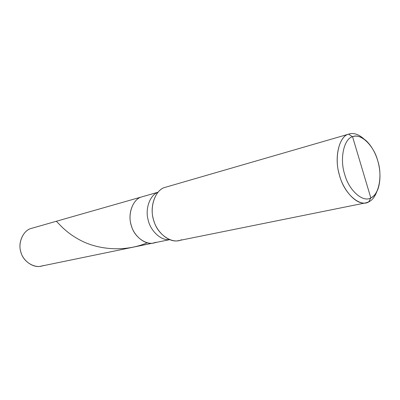 <?xml version="1.0" encoding="UTF-8"?>
<svg xmlns="http://www.w3.org/2000/svg" width="400" height="400" viewBox="0 0 400 400"><rect width="100%" height="100%" fill="white"/><g stroke="black" fill="none" stroke-linecap="round" stroke-linejoin="round"><path stroke-width="0.6" d="M155.925 242.255C147.89 246.43 134.63 237.91 131.485 226.11C127.215 214.74 132.78 199.06 141.52 196.96L31.11 228.47L141.52 196.96C133.315 198.995 127.545 213.165 131.02 224.51C133.33 235.44 144.85 245.38 153.535 242.98L155.925 242.255C147.89 246.43 134.63 237.91 131.485 226.11C127.215 214.74 132.78 199.06 141.52 196.96L157.95 192.25M31.11 228.47L141.52 196.96C133.315 198.995 127.545 213.165 131.02 224.51C133.33 235.44 144.85 245.38 153.535 242.98L41.035 266.165C32.905 268.33 22.55 260.415 20.705 251.485C17.795 242.255 23.455 230.415 31.11 228.47C22.96 230.48 17.455 243.555 21.095 252.795C23.68 262.41 35.69 269.135 43.275 265.51M376.89 191.495C374.855 196.835 372.145 200.3 368.76 201.885L370.815 197.885C363.13 202.885 348.955 190.595 344.76 174.565C339.465 159.01 343.895 138.635 352.565 136.73L370.815 197.885C373.865 196.475 376.305 193.365 378.14 188.545C383.035 173.03 377.77 152.02 366.48 141.03C361.345 136.585 356.705 135.155 352.565 136.73L348.54 134.185L164.985 187.4L348.54 134.185C353.16 132.465 358.315 134.065 364.005 138.995M157.93 192.275L141.52 196.96L157.93 192.275M366.055 202.805L178.735 240.6C169 243.265 156.01 231.675 153.35 219.03C149.38 205.875 155.805 189.625 164.985 187.4L348.54 134.185C339.495 136.215 334.105 156.455 339.05 173.615C342.64 190.02 356.575 205.655 366.055 202.805L368.76 201.885C372.17 200.29 374.895 196.79 376.925 191.395M364.085 139.065C358.67 134.305 353.695 132.61 349.165 133.98M352.565 136.73C360.665 132.8 373.86 145.705 377.7 160.62C382.575 175.1 379.13 194.865 370.815 197.885L352.565 136.73C343.895 138.635 339.465 159.01 344.76 174.565C348.955 190.595 363.13 202.885 370.815 197.885L368.76 201.885C360.23 207.495 344.415 193.945 339.75 176.13C333.85 158.84 338.875 136.24 348.54 134.185L352.565 136.73M157.84 192.385C150.035 194.995 144.945 208.745 148.13 219.875C150.285 230.44 160.65 240.79 169.425 239.605C160.65 240.79 150.285 230.44 148.13 219.875C144.945 208.745 150.035 194.995 157.84 192.385M164.985 187.4C155.18 189.69 149 207.76 153.905 220.965C157.55 234.65 172.56 244.55 181.515 239.745M56.065 221.35C57.43 221.21 63.885 231.86 81.175 240.68C98.31 249.545 124.63 252.32 147.22 242.825M153.535 242.98L169.59 239.67"/></g></svg>
